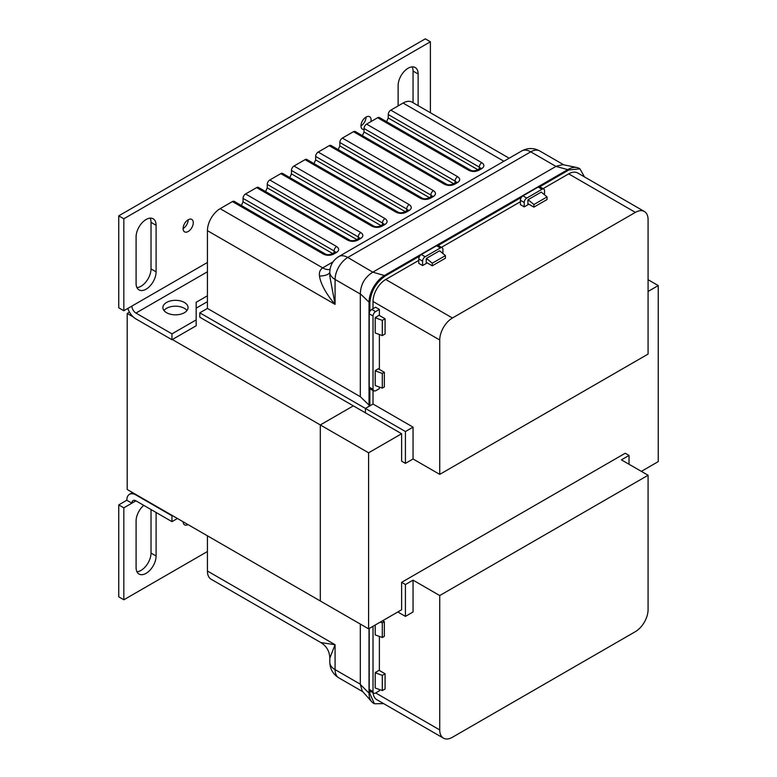 <?xml version="1.0" encoding="UTF-8"?>
<svg xmlns="http://www.w3.org/2000/svg" width="777" height="777" viewBox="0 0 777 777"><rect width="100%" height="100%" fill="white"/><g stroke="black" fill="none" stroke-linecap="round" stroke-linejoin="round"><path stroke-width="1.17" d="M150.155 218.152A14.151 8.168 -60 0 1 151.02 222.348L151.02 268.92A14.151 8.168 -60 0 1 141.016 286.247A14.151 8.168 -60 0 1 136.956 287.597M151.02 268.92L156.099 271.853A14.151 8.168 -60 0 1 146.095 289.18A14.151 8.168 -60 0 1 139.025 289.889A14.151 8.168 -60 0 1 136.092 283.411L136.092 236.83A14.151 8.168 -60 0 1 142.269 222.591A14.151 8.168 -60 0 1 153.176 218.803A14.151 8.168 -60 0 1 156.099 225.281L151.02 222.348M364.044 129.497A7.187 4.147 -60 0 1 362.451 129.167A7.187 4.147 -60 0 1 361.354 123.407A7.187 4.147 -60 0 1 366.045 117.074A7.187 4.147 -60 0 1 360.965 125.884M366.045 117.074A7.187 4.147 -60 0 1 369.638 116.725A7.187 4.147 -60 0 1 370.959 121.591M188.18 219.765A7.187 4.147 -60 0 1 191.773 219.405A7.187 4.147 -60 0 1 192.881 225.165A7.187 4.147 -60 0 1 188.18 231.497A7.187 4.147 -60 0 1 184.586 231.857A7.187 4.147 -60 0 1 183.489 226.097A7.187 4.147 -60 0 1 188.18 219.765A7.187 4.147 -60 0 1 183.1 228.564M186.985 310.509A12.578 7.265 0 0 0 184.372 308.314A12.578 7.265 0 0 0 163.976 310.509M166.589 312.713A12.578 7.265 180 0 1 162.898 307.575A12.578 7.265 180 0 1 170.668 300.874A12.578 7.265 180 0 1 184.372 302.447A12.578 7.265 180 0 1 188.053 307.575A12.578 7.265 180 0 1 180.293 314.287A12.578 7.265 180 0 1 166.589 312.713M207.43 301.661L196.173 308.158M127.797 308.45A12.888 7.44 60 0 0 135.936 318.929L171.97 339.734L196.173 325.767L196.173 302.292L207.43 295.794M412.189 66.871A14.151 8.168 -60 0 1 413.053 71.066L413.053 102.729M118.755 215.841L123.834 218.774L430.39 41.783L425.31 38.85L118.755 215.841L118.755 307.799L123.834 310.732L131.905 306.08A5.701 3.293 -120 0 0 135.936 313.063L171.97 333.867L196.173 319.891M156.099 271.853L156.099 225.281M398.125 105.905L398.125 85.548A14.151 8.168 -60 0 1 404.302 71.309A14.151 8.168 -60 0 1 415.2 67.521A14.151 8.168 -60 0 1 418.133 74L418.133 105.662M430.39 41.783L430.39 112.743M123.834 218.774L123.834 310.732M171.97 339.734L171.97 333.867M136.956 571.755A14.151 8.168 120 0 0 141.016 570.405A14.151 8.168 120 0 0 151.02 553.078L151.02 509.547M156.099 512.48L156.099 556.011A14.151 8.168 -60 0 1 146.095 573.339A14.151 8.168 -60 0 1 139.025 574.038A14.151 8.168 -60 0 1 136.092 567.569L136.092 520.988A14.151 8.168 -60 0 1 143.745 505.351M132.537 492.569L129.487 494.327A12.888 7.44 -120 0 1 135.936 494.968L171.97 515.773L171.97 521.639L135.936 500.835L123.834 507.828L123.834 599.786L207.43 551.515M188.005 524.592A7.187 4.147 -60 0 1 184.586 524.844A7.187 4.147 -60 0 1 183.1 521.765M123.834 507.828L118.755 504.895L126.816 500.233L131.905 503.166A5.701 3.293 60 0 1 133.081 500.553A5.701 3.293 60 0 1 135.936 500.835M123.834 599.786L118.755 596.853L118.755 504.895M129.487 494.327A12.888 7.44 -120 0 0 126.816 500.233M177.438 518.492L171.97 521.639M129.487 312.121L127.205 313.452L127.205 489.491L320.309 600.98L320.309 424.941L172.348 339.52M133.323 316.987L127.205 313.452M373.028 390.578L373.028 404.03L365.413 408.43L365.413 412.83L401.622 433.741L368.589 452.806L320.309 424.941L353.341 405.866L320.309 424.941L320.309 600.98L368.589 628.846L401.622 609.78L401.622 582.342L405.429 584.547L405.429 616.384L397.805 611.975M641.355 471.367L658.245 461.616L658.245 285.577L648.086 279.71M658.245 285.577L648.086 291.443M368.589 452.806L368.589 628.846M635.382 212.374L452.437 317.997A17.968 10.373 120 0 0 439.733 339.996L439.733 474.378L648.086 354.079L648.086 219.706A17.968 10.373 120 0 0 644.366 211.48A17.968 10.373 120 0 0 635.382 212.374L568.677 173.863L543.055 188.656M520.405 201.738L441.423 247.339M418.764 260.412L385.732 279.487A17.968 10.373 120 0 0 373.028 301.486L373.028 308.683M442.909 253.516L442.909 249.407A3.594 2.078 120 0 0 442.162 247.766L438.354 245.571A3.594 2.078 120 0 0 436.557 245.746L421.309 254.545A3.594 2.078 120 0 0 418.764 258.945L418.764 263.345L422.581 265.549L427.195 262.888M544.541 194.823L544.541 190.734A3.594 2.078 120 0 0 543.803 189.093L539.986 186.888A3.594 2.078 120 0 0 538.189 187.063L522.94 195.872A3.594 2.078 120 0 0 520.405 200.272L520.405 204.672L524.213 206.867L528.826 204.205M373.028 404.03L413.053 427.136L413.053 458.974L439.733 474.378M373.776 391.006L369.969 388.811L369.221 387.16L369.221 313.811A3.594 2.078 120 0 1 371.765 309.411L375.573 307.206L379.38 309.411L375.573 311.616A3.594 2.078 120 0 0 373.028 316.016L373.028 389.364L373.776 391.006L375.573 390.831L379.38 388.626L379.38 387.043M379.38 369.405L379.38 334.508M379.38 315.472L379.38 309.411M401.622 433.741L401.622 461.169L405.429 463.374L405.429 431.536L365.413 408.43L369.852 405.866L369.852 388.733M413.053 458.974L405.429 463.374M644.366 211.48L577.661 172.97A17.968 10.373 120 0 0 568.677 173.863M413.053 427.136L405.429 431.536M376.204 369.93L375.204 370.843L382.303 373.446L382.303 388.121L384.343 386.946L384.343 372.27L378.244 368.754L375.32 370.775M376.204 316.841L375.204 317.754L382.303 320.367L382.303 335.577L385.081 333.974L385.081 318.764L378.982 315.239L375.971 317.317M442.162 247.766A3.594 2.078 120 0 0 440.365 247.941L425.116 256.75A3.594 2.078 120 0 0 422.581 261.15L422.581 265.549M426.447 258.79L426.155 262.286L432.255 265.812L445.425 258.207L445.425 255.614L432.255 263.218L432.255 265.812M543.803 189.093A3.594 2.078 120 0 0 542.006 189.267L526.757 198.067A3.594 2.078 120 0 0 524.213 202.467L524.213 206.867M528.088 200.107L527.797 203.603L533.896 207.129L547.066 199.524L547.066 196.931L533.896 204.536L533.896 207.129M365.413 408.43L365.413 412.83L199.806 317.22L199.806 312.82L365.413 408.43M360.324 294.036L335.081 279.458A17.968 10.373 180 0 1 329.817 272.125L329.817 276.291L335.081 304.37C325.99 293.939 320.474 283.343 319.493 276C318.968 272.455 320.017 269.736 322.669 267.861L220.134 208.663A17.968 10.373 120 0 0 207.43 230.672L207.43 308.42L360.324 396.697L360.324 293.774C360.674 284.392 364.831 277.195 372.805 272.173L347.785 257.459L530.73 151.836A17.968 10.373 -120 0 0 521.746 150.942C527.748 147.747 533.731 147.747 539.714 150.942A17.968 10.373 120 0 0 530.73 151.836L555.973 166.414L568.91 169.949L579.982 168.852L584.45 176.894M568.91 169.949L539.743 186.781M521.386 197.377L438.111 245.464M419.755 256.06L385.509 275.835L372.805 272.173M360.324 293.774L369.852 302.943C370.784 291.433 376 282.391 385.509 275.835M369.852 302.943L369.852 311.509M360.324 396.697L369.852 405.866M207.43 308.42L199.806 312.82M220.134 208.663L232.43 201.573L323.455 254.128C326.845 255.711 330.225 255.711 333.615 254.128L336.606 252.399C339.345 250.447 339.345 248.485 336.606 246.532L245.571 193.978A3.594 2.078 120 0 0 243.036 198.378L334.061 250.932A3.594 2.078 -60 0 1 336.606 246.532M333.615 254.128A3.594 2.078 -120 0 0 331.818 253.943C329.03 254.924 326.835 254.924 325.252 253.943L234.227 201.389A3.594 2.078 120 0 0 232.43 201.573M241.385 205.526L243.036 201.826L243.036 198.378M245.571 193.978L256.624 187.597L347.659 240.151C351.039 241.734 354.429 241.734 357.818 240.151L360.81 238.432C363.549 236.47 363.549 234.518 360.81 232.556L269.774 180.002A3.594 2.078 120 0 0 267.239 184.411L358.265 236.966A3.594 2.078 -60 0 1 360.81 232.556M357.818 240.151A3.594 2.078 60 0 0 356.021 239.976C353.224 240.948 351.039 240.948 349.456 239.976L258.42 187.422A3.594 2.078 120 0 0 256.624 187.597M265.588 191.55L267.239 187.849L267.239 184.411M269.774 180.002L280.827 173.621L371.862 226.175C375.242 227.758 378.632 227.758 382.022 226.175L385.003 224.456C387.752 222.504 387.752 220.542 385.003 218.59L293.978 166.035A3.594 2.078 120 0 0 291.443 170.435L382.469 222.989A3.594 2.078 -60 0 1 385.003 218.59M382.022 226.175A3.594 2.078 60 0 0 380.225 226C377.428 226.981 375.242 226.981 373.65 226L282.624 173.446A3.594 2.078 120 0 0 280.827 173.621M289.792 177.583L291.443 173.883L291.443 170.435M293.978 166.035L305.031 159.654L396.056 212.208C399.446 213.792 402.836 213.792 406.225 212.208L409.207 210.48C411.946 208.527 411.946 206.565 409.207 204.613L318.182 152.059A3.594 2.078 120 0 0 315.637 156.459L406.672 209.013A3.594 2.078 -60 0 1 409.207 204.613M406.225 212.208A3.594 2.078 60 0 0 404.428 212.024C401.631 213.005 399.446 213.005 397.853 212.024L306.828 159.47A3.594 2.078 120 0 0 305.031 159.654M313.995 163.607L315.637 159.907L315.637 156.459M318.182 152.059L329.234 145.678L420.26 198.232C423.65 199.815 427.039 199.815 430.429 198.232L433.411 196.513C436.15 194.551 436.15 192.599 433.411 190.637L342.385 138.083A3.594 2.078 120 0 0 339.84 142.492L430.866 195.046A3.594 2.078 -60 0 1 433.411 190.637M430.429 198.232A3.594 2.078 60 0 0 428.632 198.057C425.835 199.029 423.64 199.029 422.057 198.057L331.031 145.503A3.594 2.078 120 0 0 329.234 145.678M338.189 149.631L339.84 145.94L339.84 142.492M342.385 138.083L353.438 131.701L444.463 184.256C447.853 185.839 451.243 185.839 454.623 184.256L457.614 182.537C460.353 180.585 460.353 178.623 457.614 176.67L366.589 124.116A3.594 2.078 120 0 0 364.044 128.516L455.069 181.07A3.594 2.078 -60 0 1 457.614 176.67M454.623 184.256A3.594 2.078 60 0 0 452.836 184.081C450.038 185.062 447.843 185.062 446.26 184.081L355.235 131.527A3.594 2.078 120 0 0 353.438 131.701M362.393 135.664L364.044 131.964L364.044 128.516M366.589 124.116L377.641 117.735L468.667 170.289C472.057 171.872 475.446 171.872 478.826 170.289L481.818 168.56C484.557 166.608 484.557 164.656 481.818 162.694L390.792 110.14A3.594 2.078 120 0 0 388.247 114.54L479.273 167.094A3.594 2.078 -60 0 1 481.818 162.694M478.826 170.289A3.594 2.078 60 0 0 477.029 170.105C474.242 171.086 472.047 171.086 470.464 170.105L379.438 117.55A3.594 2.078 120 0 0 377.641 117.735M386.596 121.688L388.247 117.987L388.247 114.54M390.792 110.14L403.078 103.05L503.894 161.247M509.158 158.217L412.063 102.156A17.968 10.373 120 0 0 403.078 103.05M556.206 166.278L562.81 164.637L576.845 167.502A22.145 12.782 -60 0 0 568.074 169.464L384.673 275.349A22.145 12.782 -60 0 0 369.017 302.467L369.017 405.38M533.896 204.536L528.088 199.699L527.797 201.02M432.255 263.218L426.447 258.372L426.155 259.703M576.845 167.502A22.145 12.782 -60 0 1 579.137 168.366L579.982 168.852M329.817 272.552A17.968 7.789 12.8 0 1 319.493 276M555.973 166.414L373.028 272.037M528.088 199.699L541.258 192.084L547.066 196.931M426.447 258.372L439.617 250.767L445.425 255.614M382.303 335.577L375.204 332.964L375.204 317.754M385.081 318.764L382.303 320.367M384.343 372.27L382.303 373.446M382.303 388.121L375.204 385.509L375.204 370.843M635.382 631.643L452.437 737.256A17.968 10.373 -60 0 1 443.453 738.15A17.968 10.373 -60 0 1 439.733 729.924L439.733 595.551L648.086 475.252L648.086 609.634A17.968 10.373 -60 0 1 635.382 631.643M443.453 738.15L376.758 699.64A17.968 10.373 -60 0 1 373.096 692.812M405.429 616.384L413.053 611.975L413.053 580.147L439.733 595.551M379.38 636.431L379.38 670.483M379.38 689.52L379.38 690.831L375.573 693.035A3.594 2.078 -60 0 1 373.776 693.21A3.594 2.078 -60 0 1 373.028 691.559L373.028 626.281M401.622 582.342L625.213 453.253L629.03 455.448L629.03 464.257M629.03 455.448L621.406 459.858L648.086 475.252M413.053 580.147L405.429 584.547M373.776 693.21L369.969 691.006A3.594 2.078 -60 0 1 369.221 689.364L369.221 628.486M375.971 672.328L378.982 670.25L385.081 673.776L385.081 688.985L382.303 690.588L382.303 675.378L375.204 672.765L376.204 671.852M360.324 624.077L360.324 684.459L369.017 693.142L369.852 693.628L369.852 690.938M369.852 693.628L374.436 703.768L383.644 703.622M360.324 684.197L335.081 669.619A17.968 10.373 180 0 1 329.817 662.286L329.817 658.119L335.081 644.716L320.833 642.56L211.15 579.244A17.968 10.373 -60 0 1 207.43 571.017L207.43 535.809M360.324 684.459L362.208 691.006L371.707 701.728A22.145 12.782 120 0 1 369.017 693.142L369.017 628.603M371.707 701.728A22.145 12.782 120 0 0 373.601 703.282L374.436 703.768M382.303 675.378L385.081 673.776M375.204 672.765L375.204 687.985L382.303 690.588M384.343 621.658L384.343 636.334L382.303 637.509L382.303 622.833L384.343 621.658L382.692 620.706M375.204 625.029L375.204 634.896L382.303 637.509M382.303 622.833L380.283 622.095M413.053 71.066L418.133 74M131.905 306.08L207.43 262.471M207.43 271.785L135.936 313.063M156.099 556.011L151.02 553.078M385.732 279.487L452.437 317.997M373.028 301.486L439.733 339.996M371.765 309.411L375.573 311.616M369.221 313.811L373.028 316.016M369.221 387.16L373.028 389.364M436.557 245.746L440.365 247.941M418.764 258.945L422.581 261.15M421.309 254.545L425.116 256.75M538.189 187.063L542.006 189.267M520.405 200.272L524.213 202.467M522.94 195.872L526.757 198.067M207.43 230.672L335.081 304.37L335.081 279.458A17.968 10.373 120 0 1 347.785 257.459A17.968 10.373 -120 0 0 338.801 256.565L521.746 150.942M333.022 261.888L322.669 267.861A17.968 10.373 -120 0 0 330.021 269.396M477.777 169.677L388.247 117.987M480.273 168.22A3.594 2.078 180 0 0 479.273 167.094L479.273 168.813M470.464 170.105A3.594 2.078 120 0 0 468.667 170.289M453.574 183.654L364.044 131.964M456.07 182.187A3.594 2.078 180 0 0 455.069 181.07L455.069 182.789M446.26 184.081A3.594 2.078 120 0 0 444.463 184.256M429.37 197.63L339.84 145.94M431.876 196.163A3.594 2.078 180 0 0 430.866 195.046L430.866 196.766M422.057 198.057A3.594 2.078 120 0 0 420.26 198.232M405.167 211.597L315.637 159.907M407.672 210.14A3.594 2.078 180 0 0 406.672 209.013L406.672 210.732M397.853 212.024A3.594 2.078 120 0 0 396.056 212.208M380.973 225.573L291.443 173.883M383.469 224.106A3.594 2.078 180 0 0 382.469 222.989L382.469 224.708M373.65 226A3.594 2.078 120 0 0 371.862 226.175M356.769 239.539L267.239 187.849M359.265 238.083A3.594 2.078 180 0 0 358.265 236.966L358.265 238.675M349.456 239.976A3.594 2.078 120 0 0 347.659 240.151M332.566 253.516L243.036 201.826M335.062 252.059A3.594 2.078 180 0 0 334.061 250.932L334.061 252.651M325.252 253.943A3.594 2.078 120 0 0 323.455 254.128M331.818 253.943L334.809 252.224A3.594 2.078 60 0 1 336.606 252.399M356.021 239.976L359.013 238.248A3.594 2.078 60 0 1 360.81 238.432M380.225 226L383.207 224.281A3.594 2.078 60 0 1 385.003 224.456M404.428 212.024L407.41 210.305A3.594 2.078 60 0 1 409.207 210.48M428.632 198.057L431.614 196.328A3.594 2.078 60 0 1 433.411 196.513M452.836 184.081L455.817 182.362A3.594 2.078 60 0 1 457.614 182.537M477.029 170.105L480.021 168.386A3.594 2.078 60 0 1 481.818 168.56M375.699 692.958L439.733 729.924M369.221 689.364L373.028 691.559M207.43 571.017L335.081 644.716L335.081 669.619A17.968 10.373 -60 0 0 338.801 677.845L362.859 691.734M539.714 150.942L563.772 164.841M335.11 252.399L335.237 251.894L334.809 252.224M359.314 238.432L359.44 237.917L359.013 238.248M383.517 224.456L383.644 223.951L383.207 224.281M407.721 210.48L407.847 209.975L407.41 210.305M431.925 196.513L432.051 195.998L431.614 196.328M456.128 182.537L456.254 182.032L455.817 182.362M480.322 168.56L480.458 168.055L480.021 168.386M329.817 272.125C330.031 265.355 333.032 260.169 338.801 256.565M329.817 658.119C329.594 651.34 326.593 646.153 320.833 642.56M329.817 662.286C330.04 669.075 333.032 674.261 338.801 677.845"/></g></svg>

